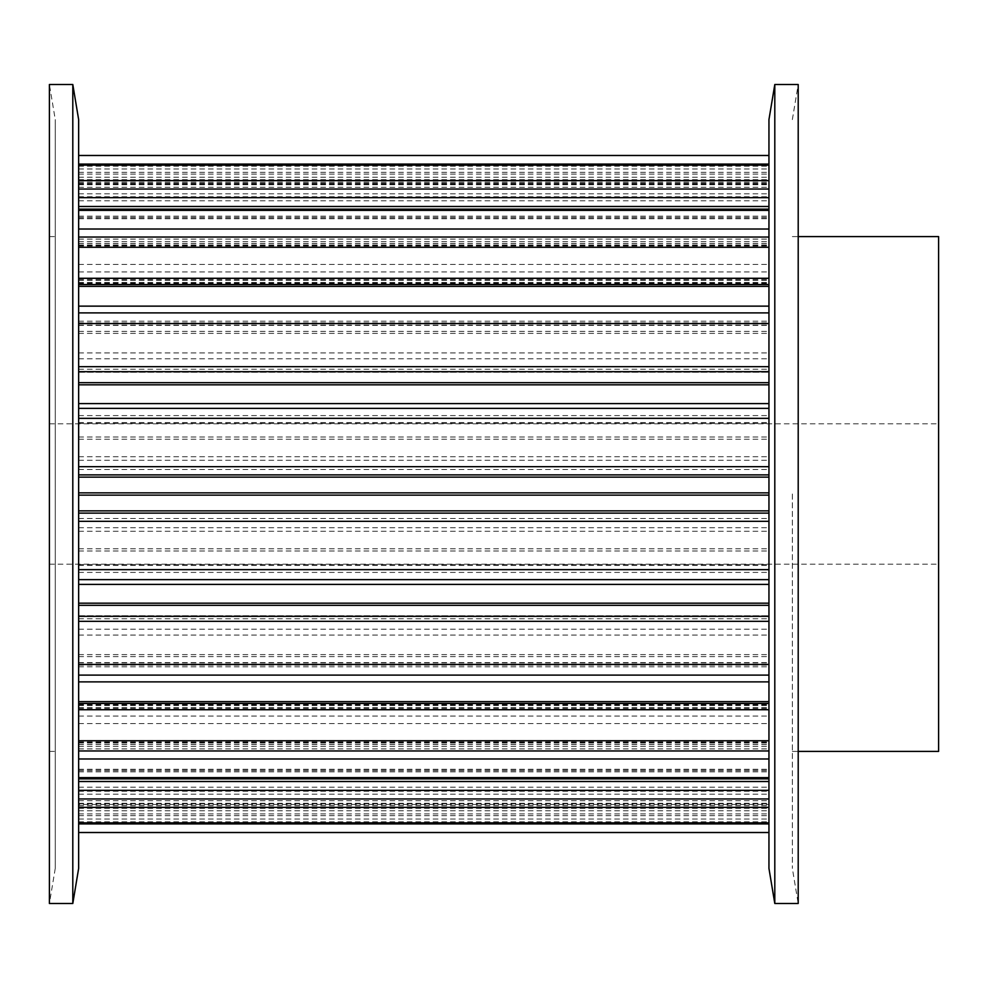 <?xml version="1.0" encoding="UTF-8"?>
<svg xmlns="http://www.w3.org/2000/svg" width="988" height="988" viewBox="0 0 988 988"><rect width="100%" height="100%" fill="white"/><g stroke="black" fill="none" stroke-linecap="round" stroke-linejoin="round"><path stroke-width="0.74" stroke-dasharray="4.94 3.71" d="M55.254 868.403L49.4 903.501L49.4 84.499L55.254 119.597L55.254 868.403L55.254 119.597M938.6 751.399L938.6 236.601M72.803 903.501L72.803 84.499M78.645 868.403L78.645 119.597M792.351 494L792.351 868.403L792.351 494M792.351 119.597L798.205 84.499L798.205 903.501L792.351 868.403M774.802 84.499L774.802 903.501M768.948 119.597L768.948 868.403M768.948 804.479L768.948 769.541L768.948 832.514L768.948 790.758L768.948 806.751L768.948 804.479L78.645 804.479L78.645 806.751L78.645 790.758L78.645 832.514L78.645 769.541L78.645 804.479M78.645 615.783L768.948 615.796L78.645 615.783M78.645 371.673L768.948 371.698M768.948 165.132L768.948 218.459L768.948 165.132M78.645 180.631L78.645 218.459L78.645 180.631M55.254 494L55.254 751.399L55.254 494M49.4 494L49.4 751.399L49.4 494M938.6 494L938.6 564.197L938.6 494M78.645 654.599L768.948 654.599M78.645 635.062L768.948 635.062M78.645 629.208L768.948 629.208M78.645 618.747L768.948 618.747M78.645 572.41L768.948 572.41M78.645 565.432L768.948 565.432M78.645 564.543L768.948 564.543M78.645 551.008L768.948 551.008M78.645 548.76L768.948 548.76M78.645 656.6L768.948 656.6M78.645 743.025L768.948 743.025M78.645 723.549L768.948 723.549M78.645 716.053L768.948 716.053M78.645 705.481L768.948 705.481M78.645 666.814L768.948 666.814M78.645 662.849L768.948 662.849M78.645 664.726L768.948 664.726M78.645 744.569L768.948 744.569M78.645 787.177L768.948 787.177M78.645 778.84L768.948 778.84M78.645 769.294L768.948 769.294M78.645 742.494L768.948 742.494M78.645 741.951L768.948 741.951M78.645 746.397L768.948 746.397M78.645 805.393L768.948 805.393M78.645 832.279L768.948 832.279M78.645 819.027L768.948 819.027M78.645 810.753L768.948 810.753M78.645 803.281L768.948 803.281M78.645 791.252L768.948 791.252M78.645 794.204L768.948 794.204M78.645 800.725L768.948 800.725M78.645 832.464L768.948 832.464M78.645 815.656L768.948 815.656M78.645 808.345L768.948 808.345M78.645 803.75L768.948 803.75M78.645 807.789L768.948 807.789M78.645 813.914L768.948 813.914M78.645 821.806L768.948 821.806M78.645 777.433L768.948 777.433M78.645 771.863L768.948 771.863M78.645 770.64L768.948 770.64M78.645 708.482L768.948 708.482M78.645 705.284L768.948 705.284M78.645 707.569L768.948 707.569M78.645 616.302L768.948 616.302M78.645 372.204L768.948 372.204L78.645 372.217M78.645 280.431L768.948 280.431M78.645 282.716L768.948 282.716M78.645 279.518L768.948 279.518M78.645 217.36L768.948 217.36M78.645 216.137L768.948 216.137M78.645 210.568L768.948 210.568M78.645 155.536L768.948 155.536M78.645 166.194L768.948 166.194M78.645 174.086L768.948 174.086M78.645 180.211L768.948 180.211M78.645 184.25L768.948 184.25M78.645 179.655L768.948 179.655M78.645 172.344L768.948 172.344M78.645 155.721L768.948 155.721M78.645 182.607L768.948 182.607M78.645 187.275L768.948 187.275M78.645 193.796L768.948 193.796M78.645 196.748L768.948 196.748M78.645 184.719L768.948 184.719M78.645 177.247L768.948 177.247M78.645 168.973L768.948 168.973M78.645 183.521L768.948 183.521M78.645 243.431L768.948 243.431M78.645 241.603L768.948 241.603M78.645 246.049L768.948 246.049M78.645 245.506L768.948 245.506M78.645 218.706L768.948 218.706M78.645 209.16L768.948 209.16M78.645 200.823L768.948 200.823M78.645 244.975L768.948 244.975M78.645 331.4L768.948 331.4M78.645 323.274L768.948 323.274M78.645 325.151L768.948 325.151M78.645 321.186L768.948 321.186M78.645 282.519L768.948 282.519M78.645 271.947L768.948 271.947M78.645 264.451L768.948 264.451M78.645 333.401L768.948 333.401M78.645 436.992L768.948 436.992M78.645 423.457L768.948 423.457M78.645 422.568L768.948 422.568M78.645 415.59L768.948 415.59M78.645 369.253L768.948 369.253M78.645 358.792L768.948 358.792M78.645 352.938L768.948 352.938M78.645 439.24L768.948 439.24M78.645 531.272L768.948 531.272M78.645 527.716L768.948 527.716M78.645 518.502L768.948 518.502M78.645 469.498L768.948 469.498M78.645 460.285L768.948 460.285M78.645 456.728L768.948 456.728M49.4 423.803L938.6 423.803M49.4 236.601L55.254 236.601M792.351 236.601L798.205 236.601M78.645 662.602L768.948 662.602M78.645 665.134L768.948 665.134M78.645 740.543L768.948 740.543M78.645 748.867L768.948 748.867M78.645 790.758L768.948 790.758M78.645 806.751L768.948 806.751M78.645 803.627L768.948 803.627M78.645 769.541L768.948 769.541M78.645 704.58L768.948 704.58M78.645 283.42L768.948 283.42M78.645 218.459L768.948 218.459M78.645 184.373L768.948 184.373M78.645 181.249L768.948 181.249M78.645 197.242L768.948 197.242M78.645 239.133L768.948 239.133M78.645 247.457L768.948 247.457M78.645 322.866L768.948 322.866M78.645 325.398L768.948 325.398M792.351 751.399L798.205 751.399M49.4 751.399L55.254 751.399M49.4 564.197L938.6 564.197"/><path stroke-width="1.48" d="M49.4 84.499L49.4 903.501L72.803 903.501L72.803 84.499L49.4 84.499M72.803 84.499L78.645 119.597L78.645 868.403L72.803 903.501M798.205 236.601L938.6 236.601L938.6 751.399L798.205 751.399M774.802 903.501L798.205 903.501L798.205 84.499L774.802 84.499L774.802 903.501L768.948 868.403L768.948 119.597L774.802 84.499M78.645 492.864L768.948 492.864M78.645 823.424L768.948 823.424M78.645 822.868L768.948 822.868M78.645 778.865L768.948 778.865M78.645 790.326L768.948 790.326M78.645 798.959L768.948 798.959M78.645 807.369L768.948 807.369M78.645 777.618L768.948 777.618M78.645 703.444L768.948 703.444M78.645 740.753L768.948 740.753M78.645 750.954L768.948 750.954M78.645 758.982L768.948 758.982M78.645 701.641L768.948 701.641M78.645 605.323L768.948 605.323M78.645 621.341L768.948 621.341M78.645 664.442L768.948 664.442M78.645 675.1L768.948 675.1M78.645 681.868L768.948 681.868M78.645 603.174L768.948 603.174M78.645 495.136L768.948 495.136M78.645 510.87L768.948 510.87M78.645 513.118L768.948 513.118M78.645 521.318L768.948 521.318M78.645 569.656L768.948 569.656M78.645 579.635L768.948 579.635M78.645 584.402L768.948 584.402M78.645 384.826L768.948 384.826M78.645 403.598L768.948 403.598M78.645 408.365L768.948 408.365M78.645 418.344L768.948 418.344M78.645 466.682L768.948 466.682M78.645 474.882L768.948 474.882M78.645 477.13L768.948 477.13M78.645 382.677L768.948 382.677M78.645 286.359L768.948 286.359M78.645 306.132L768.948 306.132M78.645 312.9L768.948 312.9M78.645 323.558L768.948 323.558M78.645 366.659L768.948 366.659M78.645 284.556L768.948 284.556M78.645 210.382L768.948 210.382M78.645 229.018L768.948 229.018M78.645 237.046L768.948 237.046M78.645 247.247L768.948 247.247M78.645 209.135L768.948 209.135M78.645 165.132L768.948 165.132M78.645 180.631L768.948 180.631M78.645 189.041L768.948 189.041M78.645 197.674L768.948 197.674M78.645 164.576L768.948 164.576M78.645 823.906L768.948 823.906M78.645 832.514L768.948 832.514M78.645 781.508L768.948 781.508M78.645 709.717L768.948 709.717M78.645 616.327L768.948 616.327M78.645 371.673L768.948 371.673M78.645 278.283L768.948 278.283M78.645 206.492L768.948 206.492M78.645 155.487L768.948 155.487M78.645 164.094L768.948 164.094"/></g></svg>
